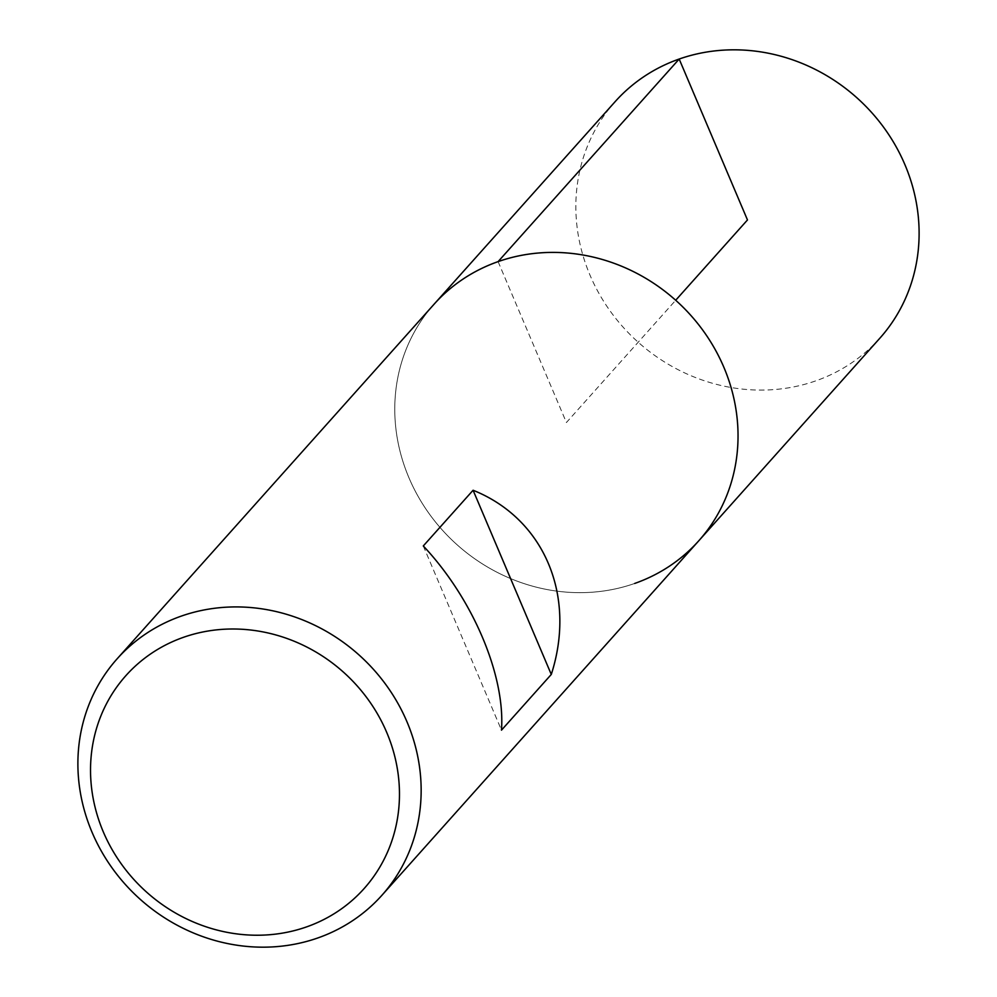 <?xml version="1.0" encoding="UTF-8"?>
<svg xmlns="http://www.w3.org/2000/svg" width="997" height="997" viewBox="0 0 997 997"><rect width="100%" height="100%" fill="white"/><g stroke="black" fill="none" stroke-linecap="round" stroke-linejoin="round"><path stroke-width="0.75" stroke-dasharray="4.99 3.74" d="M698.747 540.823A177.503 163.994 41.8 0 1 457.112 544.798A177.503 163.994 41.8 0 1 434.056 304.235A177.503 163.994 -138.2 0 0 429.246 513.804A177.503 163.994 -138.2 0 0 634.703 583.444M423.289 545.957L501.479 730.153M615.137 101.657A177.503 163.994 -138.2 0 0 610.314 311.226A177.503 163.994 -138.2 0 0 815.783 380.866A177.503 163.994 -138.2 0 0 879.815 338.245M498.101 261.625L566.408 422.529L675.692 300.259"/><path stroke-width="1.5" d="M181.217 616.134A177.503 163.994 41.8 0 1 386.686 685.774A177.503 163.994 41.8 0 1 381.863 895.343A177.503 163.994 41.8 0 1 140.228 899.319A177.503 163.994 41.8 0 1 117.185 658.755A177.503 163.994 41.8 0 1 181.217 616.134M498.101 261.625A177.503 163.994 41.8 0 1 703.57 331.253A177.503 163.994 41.8 0 1 698.747 540.823A177.503 163.994 -138.2 0 0 675.692 300.259A177.503 163.994 -138.2 0 0 434.056 304.235A177.503 163.994 41.8 0 1 498.101 261.625L679.181 59.047L747.476 219.951L675.692 300.259M423.289 545.957C472.752 598.524 505.392 675.405 501.479 730.153L551.279 674.446C576.727 595.608 544.088 518.714 473.089 490.25L423.289 545.957M183.523 637.295A159.757 147.593 -138.2 0 0 153.002 897.574A159.757 147.593 -138.2 0 0 398.464 811.471A159.757 147.593 -138.2 0 0 183.523 637.295M473.089 490.25L551.279 674.446M634.703 583.444A177.503 163.994 -138.2 0 0 698.747 540.823L381.863 895.343M698.747 540.823L879.815 338.245A177.503 163.994 -138.2 0 0 856.772 97.681A177.503 163.994 -138.2 0 0 615.137 101.657L117.185 658.755"/></g></svg>
